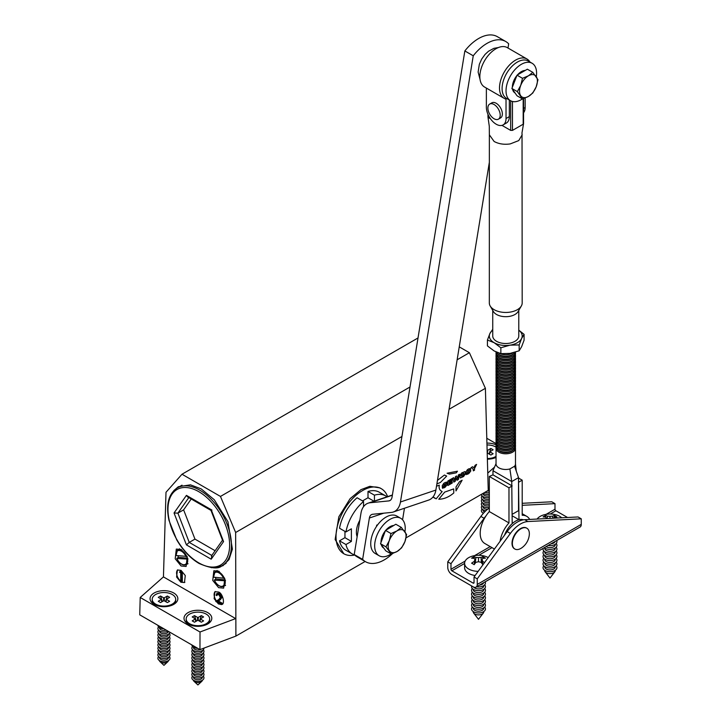 <?xml version="1.0" encoding="UTF-8"?>
<svg xmlns="http://www.w3.org/2000/svg" width="721" height="721" viewBox="0 0 721 721"><rect width="100%" height="100%" fill="white"/><g stroke="black" fill="none" stroke-linecap="round" stroke-linejoin="round"><path stroke-width="1.08" d="M387.601 496.616A37.537 21.666 120 0 0 381.328 488.721A37.537 21.666 120 0 0 362.555 490.577A37.537 21.666 120 0 0 338.041 523.653A37.537 21.666 120 0 0 343.791 553.728A37.537 21.666 120 0 0 354.714 555.026M343.791 553.728L335.139 539.515L338.834 516.795L350.109 498.671L360.96 489.658L369.837 486.315L379.868 487.874L381.328 488.721M180.854 582.226L176.6 577.016L177.402 570.014L181.025 570.356L185.279 575.565L184.477 582.568L180.854 582.226M177.754 569.851A7.201 4.155 -120 0 0 180.719 581.09M181.467 581.622A7.201 4.155 -120 0 0 181.674 581.748A7.201 4.155 -120 0 0 184.855 582.298M221.248 604.522L218.382 603.892L214.137 598.682L214.93 591.689L218.562 592.031C222.888 593.257 225.502 605.045 221.329 604.504L215.777 601.467L218.896 599.421L220.419 597.457L218.67 594.564L217.363 594.401L216.805 595.627L217.895 594.293M215.291 591.517A7.201 4.155 -120 0 0 216.516 600.981M181.097 565.985L175.203 558.766L176.312 549.069L181.341 549.546L187.226 556.756L186.126 566.463L181.097 565.985M218.625 587.66L212.74 580.441L213.849 570.735L218.869 571.212L224.763 578.431L223.654 588.129L218.625 587.66M496.039 444.83A13.897 8.03 0 0 0 487.054 443.109M207.738 612.616A13.897 8.03 0 0 0 188.082 612.616A13.897 8.03 0 0 0 188.082 623.971L188.082 623.971A13.897 8.03 0 0 0 207.738 623.971A13.897 8.03 0 0 0 207.738 612.616M173.779 593.013A13.897 8.03 0 0 0 154.123 593.013A13.897 8.03 0 0 0 154.123 604.36L154.123 604.36A13.897 8.03 0 0 0 173.779 604.36A13.897 8.03 0 0 0 173.779 593.013M173.806 490.604L178.33 486.72L190.452 484.836L201.177 488.874L214.299 499.77L227.935 521.671L232.396 549.141L229.026 559.577L222.906 565.76L211.289 567.715M418.018 337.96L181.998 474.229L166.001 492.281L163.442 576.899L140.207 597.475L139.739 614.833L199.969 649.612L235.893 636.093L365.132 561.479M453.68 477.653L452.5 478.32L453.824 482.097L455.203 481.322L456.069 477.825L457.006 480.258L458.385 479.483L459.574 474.256L458.403 474.914L457.637 478.717L456.6 475.968L455.483 476.599L454.554 480.492L453.68 477.653L452.5 478.32L453.842 482.106M457.132 359.797L469.389 352.713L485.395 388.313L488.243 490.397L489.316 489.451M485.395 388.313L449.057 409.294M401.939 436.493L235.65 532.495L235.893 636.093M406.031 537.866L488.243 490.397M445.948 485.296L442.306 487.594L443.839 487.937L445.272 487.108L447.182 484.584L446.894 483.656L443.451 484.863L446.993 482.953L445.461 482.331L443.803 483.286L442.279 485.648C442.063 486.783 442.739 486.855 444.289 485.855L445.966 485.305L442.279 487.279L442.541 488.315M442.261 485.639L442.505 486.513L442.261 485.639L443.803 483.286L445.461 482.331M446.732 481.979L446.993 482.809L445.479 482.34M464.91 471.561L461.611 473.003L459.953 475.635L460.304 477.969L463.603 476.527L465.288 473.904L464.91 471.561L461.629 473.012L459.935 475.617L460.304 477.969M470.606 469.155L469.092 468.686L467.433 469.641L465.892 471.994C465.703 473.138 466.37 473.21 467.92 472.21L469.596 471.66L465.919 473.634L466.172 474.67L465.937 473.949L467.469 474.292L468.902 473.463L470.813 470.939L470.543 470.02L467.082 471.219M470.543 470.02L467.1 471.228L470.633 469.308L469.11 468.695L467.451 469.659L465.91 472.003L466.127 472.859M470.362 468.335L470.624 469.164M457.456 471.201L447.074 473.228L449.426 474.112L456.303 472.832L457.456 471.201L447.092 473.246M434.628 498.175L433.033 496.931L436.178 498.833L442.126 491.551L441.622 491.298L442.108 491.542C439.594 490.289 438.656 488.162 439.323 485.161L436.502 486.224L439.305 485.152M453.698 488.91L444.65 492.119L438.765 499.238C443.929 499.166 448.931 497.066 453.788 492.966L453.698 488.91M436.881 483.908L440.369 482.502L446.66 476.103L444.442 475.031L437.458 480.366M446.137 475.788L444.442 475.031L437.449 480.402M456.051 486.873L455.987 490.911L462.125 480.213L459.457 481.736L456.051 486.873L456.005 490.92M447.849 481.006L447.912 485.512L452.238 483.034L452.22 481.952L449.102 483.728L449.093 483.034L451.977 481.367L451.95 480.42L449.075 482.079L449.066 481.376L452.112 479.618L452.085 478.564L447.849 481.006L447.93 485.521M476.608 464.423L475.175 465.243L473.904 467.839L472.552 466.739L471.119 467.568L473.309 469.272L473.327 470.84L474.535 470.164L474.508 468.596L476.59 464.414L475.157 465.234L473.886 467.83M344.953 531.377L344.953 537.677L339.51 540.822A33.49 19.332 120 0 0 345.81 550.222L352.245 553.935A33.49 19.332 120 0 0 354.66 554.981M363.537 506.674L363.537 501.474L357.102 497.76A33.49 19.332 120 0 0 339.51 528.232L345.945 531.945L351.388 528.808L351.388 541.399L344.953 537.677M387.024 496.805A33.49 19.332 120 0 0 385.735 495.931L379.3 492.218A33.49 19.332 120 0 0 368.007 491.47L368.007 497.751L362.546 500.897M191.227 499.004L183.612 509.846L194.958 539.101L189.244 542.399L211.812 555.431M194.958 539.101L215.11 550.727M183.612 509.846L177.889 513.145L189.244 542.399L186.424 544.896L174.04 512.982L177.889 513.145L188.812 497.607M210.983 510.405L222.699 540.678L223.564 541.579L211.19 559.199L211.938 555.503M211.938 510.108L211.19 509.666L223.564 541.579M210.938 510.378L187.676 496.949L186.424 495.372L211.19 509.666M487.54 459.16A13.897 8.03 0 0 0 496.03 457.447M487.955 472.922L494.534 467.091M496.03 443.604L486.909 438.341M140.207 597.475L200.014 632.002L199.969 649.612M200.014 632.002L235.65 618.591L163.442 576.899M469.389 352.713L459.241 346.855M222.014 604.234L221.329 604.504L222.131 604.036A7.201 4.155 -120 0 0 222.392 603.964M181.998 474.229L220.464 496.436L410.015 386.997M235.65 532.495L220.464 496.436M216.805 595.627L216.084 595.213L216.877 593.428L219.599 593.122L222.032 597.285L220.401 599.674L218.391 600.99L222.131 603.153L222.131 604.036M180.845 570.978L182.332 571.843L182.332 581.126L181.44 581.64L180.719 581.225L180.719 572.889L179.484 572.177L180.845 570.978M179.953 571.501L181.44 572.357L182.332 571.843M181.44 572.357L181.44 581.64M216.877 593.428L218.706 593.635L221.14 597.799L219.508 600.187L217.499 601.503L221.239 603.666L222.131 603.153M221.239 603.666L221.239 604.622M217.499 601.503L218.391 600.99M221.14 597.799L222.032 597.285M218.706 593.635L219.599 593.122M385.735 495.931A33.49 19.332 120 0 0 374.442 495.183L368.007 491.47M373.992 501.203L368.007 497.751M374.442 495.183L374.442 501.05M363.537 501.474A33.49 19.332 120 0 0 345.945 531.945M351.388 541.399L345.945 544.535L339.51 540.822M345.945 544.535A33.49 19.332 120 0 0 352.245 553.935M359.824 520.247A17.818 10.283 120 0 0 357.138 536.712M444.01 486.819L443.469 486.594M442.306 487.594L442.559 488.324M446.912 483.665L443.532 485.098M461.188 475.842L461.882 476.356L463.396 475.472L464.054 473.697L463.297 473.219L461.179 475.355L461.882 476.356L464.045 474.175L463.297 473.219L464.036 473.688M461.17 475.833L461.864 476.347M469.596 471.66L467.1 472.949M467.623 473.165L465.919 473.634M465.91 472.003L466.145 472.868M453.716 488.919L444.65 492.119M444.668 492.128L438.783 499.247M462.125 480.213L459.457 481.736M459.475 481.745L456.069 486.882M452.22 481.952L449.102 483.755M451.968 480.429L449.084 482.097M452.103 478.573L447.867 481.015M456.069 477.825L457.024 480.276M459.574 474.256L458.403 474.914L457.646 478.708M456.6 475.968L455.483 476.599M455.501 476.608L454.563 480.483M472.57 466.748L471.119 467.568L473.327 469.281L473.346 470.849M484.016 36.05A37.447 21.621 -60 0 1 497.346 36.672L505.745 41.521A37.447 21.621 120 0 0 492.416 40.899A37.447 21.621 120 0 0 473.246 55.796L464.847 50.948A37.447 21.621 -60 0 1 484.016 36.05M507.999 48.037L508.675 43.846A37.447 21.621 120 0 0 505.745 41.521M354.227 554.539L362.627 559.388A37.447 21.621 120 0 0 365.556 561.722L357.156 556.873A37.447 21.621 -60 0 1 354.227 554.539L360.978 513.181A18.575 12.681 71.4 0 1 368.179 503.159A18.575 12.681 71.4 0 1 370.125 502.744L388.745 500.924A6.696 4.569 -108.6 0 0 389.448 500.771A6.696 4.569 -108.6 0 0 392.044 497.157L464.847 50.948M377.66 524.816L376.695 525.14L376.47 526.492M365.556 561.722A37.447 21.621 120 0 0 392.539 553.575M402.57 519.805L404.454 508.242M362.627 559.388L369.377 518.029A6.696 4.569 71.4 0 1 371.973 514.415A6.696 4.569 71.4 0 1 372.676 514.262L391.296 512.442A18.575 12.681 -108.6 0 0 393.242 512.027A18.575 12.681 -108.6 0 0 400.443 502.005L473.246 55.796M393.242 512.027L428.68 500.077A18.575 12.681 -108.6 0 0 435.881 490.064L489.325 162.45M487.964 117.045L489.289 126.256L489.352 134.304L489.325 302.973A16.43 9.481 0 0 0 490.181 305.992A16.43 9.481 0 0 0 494.137 309.679A16.43 9.481 0 0 0 521.328 305.992A16.43 9.481 0 0 0 522.184 302.973L522.031 133.475M489.334 134.782L494.137 141.487C498.779 143.975 504.141 144.786 510.216 143.912L518.741 140.595L522.184 134.782M490.181 305.992L493.416 311.562A13.014 7.516 0 0 0 496.553 314.482A13.014 7.516 0 0 0 518.102 311.562L521.328 305.992M492.74 310.39L492.74 335.995A13.014 7.516 0 0 0 496.553 341.312A13.014 7.516 0 0 0 510.738 342.935A13.014 7.516 0 0 0 518.778 335.995L518.778 310.39M523.185 98.723L523.185 124.21L523.185 123.174L523.185 124.21L512.46 130.402L510.675 130.402L501.969 125.373M490.415 118.704L488.333 117.505L488.333 115.126M509.332 100.021L509.332 116.622L506.025 118.532A13.897 8.03 60 0 1 503.15 124.895A13.897 8.03 60 0 1 496.192 124.21A13.897 8.03 60 0 1 486.369 107.186L486.369 88.079M506.025 118.532L506.025 99.138A22.748 13.131 -60 0 1 504.213 98.38A22.748 13.131 -60 0 1 500.725 80.157A22.748 13.131 -60 0 1 515.587 60.113A22.748 13.131 -60 0 1 526.961 58.987A22.748 13.131 -60 0 1 529.944 62.015M504.213 98.38L484.557 87.034A22.748 13.131 -60 0 1 481.069 68.801A22.748 13.131 -60 0 1 495.931 48.758A22.748 13.131 -60 0 1 507.305 47.631L526.961 58.987M505.259 75.948A18.07 10.436 -60 0 1 508.053 71.109A18.07 10.436 120 0 0 505.259 75.948M525.149 98.011L525.149 107.492A13.897 8.03 -120 0 1 523.554 112.773M509.332 116.622A13.897 8.03 60 0 1 506.448 122.985L503.15 124.895M498.409 119.172L500.554 117.929A8.724 5.038 -120 0 0 501.888 110.944A8.724 5.038 -120 0 0 496.192 103.265A8.724 5.038 -120 0 0 491.839 102.833L489.694 104.067A8.724 5.038 -120 0 0 488.351 111.052A8.724 5.038 -120 0 0 494.047 118.74A8.724 5.038 -120 0 0 498.409 119.172A8.724 5.038 -120 0 0 499.743 112.188A8.724 5.038 -120 0 0 494.047 104.5A8.724 5.038 -120 0 0 489.694 104.067M512.189 515.794L518.985 519.715A17.692 10.211 120 0 1 523.482 519.814A17.692 10.211 120 0 0 515.587 521.13A17.692 10.211 120 0 0 504.538 535.18A17.692 10.211 120 0 1 512.189 523.635L511.748 481.556L518.534 477.635L514.569 466.244A9.734 5.615 0 0 0 515.488 464.027A9.734 5.615 0 0 0 515.488 463.864L515.488 448.183A9.734 5.615 180 0 1 509.477 453.374A9.734 5.615 180 0 1 498.878 452.148A9.734 5.615 180 0 1 496.03 448.183A9.734 5.615 180 0 1 496.129 447.353M513.145 352.776A9.734 5.615 180 0 1 498.878 353.092A9.734 5.615 180 0 1 498.788 353.047M515.037 352.254A9.734 5.615 180 0 1 512.64 354.543A9.734 5.615 180 0 1 498.878 354.543L498.878 354.543A9.734 5.615 180 0 1 496.408 352.118M513.487 353.984A8.85 5.11 180 0 1 499.5 355.111A8.85 5.11 180 0 1 498.031 353.984M515.488 352.118A9.734 5.615 180 0 1 515.488 352.218A9.734 5.615 180 0 1 509.477 357.409A9.734 5.615 180 0 1 498.878 356.192A9.734 5.615 180 0 1 496.03 352.218A9.734 5.615 180 0 1 496.039 351.947M512.64 354.543L512.009 354.903A8.85 5.11 180 0 1 499.5 354.903L498.878 354.543L499.5 354.903M515.488 352.218L515.488 353.66A9.734 5.615 180 0 1 512.64 357.634A9.734 5.615 180 0 1 498.878 357.634L498.878 357.634A9.734 5.615 180 0 1 496.03 353.66L496.03 352.218M513.487 357.075A8.85 5.11 180 0 1 499.5 358.202A8.85 5.11 180 0 1 498.031 357.075M515.38 354.489A9.734 5.615 180 0 1 515.488 355.309A9.734 5.615 180 0 1 509.477 360.5A9.734 5.615 180 0 1 498.878 359.283A9.734 5.615 180 0 1 496.03 355.309A9.734 5.615 180 0 1 496.129 354.489M512.64 357.634L512.009 357.995A8.85 5.11 180 0 1 499.5 357.995L498.878 357.634L499.5 357.995M515.488 355.309L515.488 356.76A9.734 5.615 180 0 1 512.64 360.725A9.734 5.615 180 0 1 498.878 360.725L498.878 360.725A9.734 5.615 180 0 1 496.03 356.76L496.03 355.309M513.487 360.167A8.85 5.11 180 0 1 499.5 361.293A8.85 5.11 180 0 1 498.031 360.167M515.38 357.58A9.734 5.615 180 0 1 515.488 358.409A9.734 5.615 180 0 1 509.477 363.6A9.734 5.615 180 0 1 498.878 362.384A9.734 5.615 180 0 1 496.03 358.409A9.734 5.615 180 0 1 496.129 357.58M512.64 360.725L512.009 361.095A8.85 5.11 180 0 1 499.5 361.095L498.878 360.725L499.5 361.095M515.488 358.409L515.488 359.851A9.734 5.615 180 0 1 512.64 363.826A9.734 5.615 180 0 1 498.878 363.826L498.878 363.826A9.734 5.615 180 0 1 496.03 359.851L496.03 358.409M513.487 363.267A8.85 5.11 180 0 1 499.5 364.393A8.85 5.11 180 0 1 498.031 363.267M515.38 360.68A9.734 5.615 180 0 1 515.488 361.5A9.734 5.615 180 0 1 509.477 366.692A9.734 5.615 180 0 1 498.878 365.475A9.734 5.615 180 0 1 496.03 361.5A9.734 5.615 180 0 1 496.129 360.68M512.64 363.826L512.009 364.186A8.85 5.11 180 0 1 499.5 364.186L498.878 363.826L499.5 364.186M515.488 361.5L515.488 362.951A9.734 5.615 180 0 1 512.64 366.917A9.734 5.615 180 0 1 498.878 366.917L498.878 366.917A9.734 5.615 180 0 1 496.03 362.951L496.03 361.5M513.487 366.358A8.85 5.11 180 0 1 499.5 367.485A8.85 5.11 180 0 1 498.031 366.358M515.38 363.772A9.734 5.615 180 0 1 515.488 364.601A9.734 5.615 180 0 1 509.477 369.792A9.734 5.615 180 0 1 498.878 368.575A9.734 5.615 180 0 1 496.03 364.601A9.734 5.615 180 0 1 496.129 363.772M512.64 366.917L512.009 367.286A8.85 5.11 180 0 1 499.5 367.286L498.878 366.917L499.5 367.286M515.488 364.601L515.488 366.043A9.734 5.615 180 0 1 512.64 370.017A9.734 5.615 180 0 1 498.878 370.017L498.878 370.017A9.734 5.615 180 0 1 496.03 366.043L496.03 364.601M513.487 369.458A8.85 5.11 180 0 1 499.5 370.585A8.85 5.11 180 0 1 498.031 369.458M515.38 366.872A9.734 5.615 180 0 1 515.488 367.692A9.734 5.615 180 0 1 509.477 372.883A9.734 5.615 180 0 1 498.878 371.666A9.734 5.615 180 0 1 496.03 367.692A9.734 5.615 180 0 1 496.129 366.872M512.64 370.017L512.009 370.378A8.85 5.11 180 0 1 499.5 370.378L498.878 370.017L499.5 370.378M515.488 367.692L515.488 369.143A9.734 5.615 180 0 1 512.64 373.108A9.734 5.615 180 0 1 498.878 373.108L498.878 373.108A9.734 5.615 180 0 1 496.03 369.143L496.03 367.692M513.487 372.55A8.85 5.11 180 0 1 499.5 373.676A8.85 5.11 180 0 1 498.031 372.55M515.38 369.963A9.734 5.615 180 0 1 515.488 370.792A9.734 5.615 180 0 1 509.477 375.983A9.734 5.615 180 0 1 498.878 374.767A9.734 5.615 180 0 1 496.03 370.792A9.734 5.615 180 0 1 496.129 369.963M512.64 373.108L512.009 373.469A8.85 5.11 180 0 1 499.5 373.469L498.878 373.108L499.5 373.469M515.488 370.792L515.488 372.234A9.734 5.615 180 0 1 512.64 376.209A9.734 5.615 180 0 1 498.878 376.209L498.878 376.209A9.734 5.615 180 0 1 496.03 372.234L496.03 370.792M513.487 375.65A8.85 5.11 180 0 1 499.5 376.777A8.85 5.11 180 0 1 498.031 375.65M515.38 373.063A9.734 5.615 180 0 1 515.488 373.884A9.734 5.615 180 0 1 509.477 379.075A9.734 5.615 180 0 1 498.878 377.858A9.734 5.615 180 0 1 496.03 373.884A9.734 5.615 180 0 1 496.129 373.063M512.64 376.209L512.009 376.569A8.85 5.11 180 0 1 499.5 376.569L498.878 376.209L499.5 376.569M515.488 373.884L515.488 375.335A9.734 5.615 180 0 1 512.64 379.3A9.734 5.615 180 0 1 498.878 379.3L498.878 379.3A9.734 5.615 180 0 1 496.03 375.335L496.03 373.884M513.487 378.741A8.85 5.11 180 0 1 499.5 379.868A8.85 5.11 180 0 1 498.031 378.741M515.38 376.155A9.734 5.615 180 0 1 515.488 376.984A9.734 5.615 180 0 1 509.477 382.175A9.734 5.615 180 0 1 498.878 380.958A9.734 5.615 180 0 1 496.03 376.984A9.734 5.615 180 0 1 496.129 376.155M512.64 379.3L512.009 379.661A8.85 5.11 180 0 1 499.5 379.661L498.878 379.3L499.5 379.661M515.488 376.984L515.488 378.426A9.734 5.615 180 0 1 512.64 382.4A9.734 5.615 180 0 1 498.878 382.4L498.878 382.4A9.734 5.615 180 0 1 496.03 378.426L496.03 376.984M513.487 381.842A8.85 5.11 180 0 1 499.5 382.968A8.85 5.11 180 0 1 498.031 381.842M515.38 379.255A9.734 5.615 180 0 1 515.488 380.075A9.734 5.615 180 0 1 509.477 385.266A9.734 5.615 180 0 1 498.878 384.05A9.734 5.615 180 0 1 496.03 380.075A9.734 5.615 180 0 1 496.129 379.255M512.64 382.4L512.009 382.761A8.85 5.11 180 0 1 499.5 382.761L498.878 382.4L499.5 382.761M515.488 380.075L515.488 381.517A9.734 5.615 180 0 1 512.64 385.492A9.734 5.615 180 0 1 498.878 385.492L498.878 385.492A9.734 5.615 180 0 1 496.03 381.517L496.03 380.075M513.487 384.933A8.85 5.11 180 0 1 499.5 386.059A8.85 5.11 180 0 1 498.031 384.933M515.38 382.346A9.734 5.615 180 0 1 515.488 383.175A9.734 5.615 180 0 1 509.477 388.367A9.734 5.615 180 0 1 498.878 387.141A9.734 5.615 180 0 1 496.03 383.175A9.734 5.615 180 0 1 496.129 382.346M512.64 385.492L512.009 385.852A8.85 5.11 180 0 1 499.5 385.852L498.878 385.492L499.5 385.852M515.488 383.175L515.488 384.617A9.734 5.615 180 0 1 512.64 388.592A9.734 5.615 180 0 1 498.878 388.592L498.878 388.592A9.734 5.615 180 0 1 496.03 384.617L496.03 383.175M513.487 388.033A8.85 5.11 180 0 1 499.5 389.16A8.85 5.11 180 0 1 498.031 388.033M515.38 385.447A9.734 5.615 180 0 1 515.488 386.267A9.734 5.615 180 0 1 509.477 391.458A9.734 5.615 180 0 1 498.878 390.241A9.734 5.615 180 0 1 496.03 386.267A9.734 5.615 180 0 1 496.129 385.447M512.64 388.592L512.009 388.952A8.85 5.11 180 0 1 499.5 388.952L498.878 388.592L499.5 388.952M515.488 386.267L515.488 387.709A9.734 5.615 180 0 1 512.64 391.683A9.734 5.615 180 0 1 498.878 391.683L498.878 391.683A9.734 5.615 180 0 1 496.03 387.709L496.03 386.267M513.487 391.124A8.85 5.11 180 0 1 499.5 392.251A8.85 5.11 180 0 1 498.031 391.124M515.38 388.538A9.734 5.615 180 0 1 515.488 389.367A9.734 5.615 180 0 1 509.477 394.558A9.734 5.615 180 0 1 498.878 393.333A9.734 5.615 180 0 1 496.03 389.367A9.734 5.615 180 0 1 496.129 388.538M512.64 391.683L512.009 392.044A8.85 5.11 180 0 1 499.5 392.044L498.878 391.683L499.5 392.044M515.488 389.367L515.488 390.809A9.734 5.615 180 0 1 512.64 394.784A9.734 5.615 180 0 1 498.878 394.784L498.878 394.784A9.734 5.615 180 0 1 496.03 390.809L496.03 389.367M513.487 394.225A8.85 5.11 180 0 1 499.5 395.351A8.85 5.11 180 0 1 498.031 394.225M515.38 391.638A9.734 5.615 180 0 1 515.488 392.458A9.734 5.615 180 0 1 509.477 397.65A9.734 5.615 180 0 1 498.878 396.433A9.734 5.615 180 0 1 496.03 392.458A9.734 5.615 180 0 1 496.129 391.638M512.64 394.784L512.009 395.144A8.85 5.11 180 0 1 499.5 395.144L498.878 394.784L499.5 395.144M515.488 392.458L515.488 393.9A9.734 5.615 180 0 1 512.64 397.875A9.734 5.615 180 0 1 498.878 397.875L498.878 397.875A9.734 5.615 180 0 1 496.03 393.9L496.03 392.458M513.487 397.316A8.85 5.11 180 0 1 499.5 398.443A8.85 5.11 180 0 1 498.031 397.316M515.38 394.729A9.734 5.615 180 0 1 515.488 395.559A9.734 5.615 180 0 1 509.477 400.741A9.734 5.615 180 0 1 498.878 399.524A9.734 5.615 180 0 1 496.03 395.559A9.734 5.615 180 0 1 496.129 394.729M512.64 397.875L512.009 398.235A8.85 5.11 180 0 1 499.5 398.235L498.878 397.875L499.5 398.235M515.488 395.559L515.488 397.001A9.734 5.615 180 0 1 512.64 400.975A9.734 5.615 180 0 1 498.878 400.975L498.878 400.975A9.734 5.615 180 0 1 496.03 397.001L496.03 395.559M513.487 400.416A8.85 5.11 180 0 1 499.5 401.543A8.85 5.11 180 0 1 498.031 400.416M515.38 397.821A9.734 5.615 180 0 1 515.488 398.65A9.734 5.615 180 0 1 509.477 403.841A9.734 5.615 180 0 1 498.878 402.624A9.734 5.615 180 0 1 496.03 398.65A9.734 5.615 180 0 1 496.129 397.821M512.64 400.975L512.009 401.336A8.85 5.11 180 0 1 499.5 401.336L498.878 400.975L499.5 401.336M515.488 398.65L515.488 400.092A9.734 5.615 180 0 1 512.64 404.066A9.734 5.615 180 0 1 498.878 404.066L498.878 404.066A9.734 5.615 180 0 1 496.03 400.092L496.03 398.65M513.487 403.508A8.85 5.11 180 0 1 499.5 404.634A8.85 5.11 180 0 1 498.031 403.508M515.38 400.921A9.734 5.615 180 0 1 515.488 401.75A9.734 5.615 180 0 1 509.477 406.932A9.734 5.615 180 0 1 498.878 405.716A9.734 5.615 180 0 1 496.03 401.75A9.734 5.615 180 0 1 496.129 400.921M512.64 404.066L512.009 404.427A8.85 5.11 180 0 1 499.5 404.427L498.878 404.066L499.5 404.427M515.488 401.75L515.488 403.192A9.734 5.615 180 0 1 512.64 407.167A9.734 5.615 180 0 1 498.878 407.167L498.878 407.167A9.734 5.615 180 0 1 496.03 403.192L496.03 401.75M513.487 406.608A8.85 5.11 180 0 1 499.5 407.735A8.85 5.11 180 0 1 498.031 406.608M515.38 404.012A9.734 5.615 180 0 1 515.488 404.841A9.734 5.615 180 0 1 509.477 410.033A9.734 5.615 180 0 1 498.878 408.816A9.734 5.615 180 0 1 496.03 404.841A9.734 5.615 180 0 1 496.129 404.012M512.64 407.167L512.009 407.527A8.85 5.11 180 0 1 499.5 407.527L498.878 407.167L499.5 407.527M515.488 404.841L515.488 406.284A9.734 5.615 180 0 1 512.64 410.258A9.734 5.615 180 0 1 498.878 410.258L498.878 410.258A9.734 5.615 180 0 1 496.03 406.284L496.03 404.841M513.487 409.699A8.85 5.11 180 0 1 499.5 410.826A8.85 5.11 180 0 1 498.031 409.699M515.38 407.113A9.734 5.615 180 0 1 515.488 407.933A9.734 5.615 180 0 1 509.477 413.124A9.734 5.615 180 0 1 498.878 411.907A9.734 5.615 180 0 1 496.03 407.933A9.734 5.615 180 0 1 496.129 407.113M512.64 410.258L512.009 410.619A8.85 5.11 180 0 1 499.5 410.619L498.878 410.258L499.5 410.619M515.488 407.933L515.488 409.384A9.734 5.615 180 0 1 512.64 413.358A9.734 5.615 180 0 1 498.878 413.358L498.878 413.358A9.734 5.615 180 0 1 496.03 409.384L496.03 407.933M513.487 412.8A8.85 5.11 180 0 1 499.5 413.926A8.85 5.11 180 0 1 498.031 412.8M515.38 410.204A9.734 5.615 180 0 1 515.488 411.033A9.734 5.615 180 0 1 509.477 416.224A9.734 5.615 180 0 1 498.878 415.008A9.734 5.615 180 0 1 496.03 411.033A9.734 5.615 180 0 1 496.129 410.204M512.64 413.358L512.009 413.719A8.85 5.11 180 0 1 499.5 413.719L498.878 413.358L499.5 413.719M515.488 411.033L515.488 412.475A9.734 5.615 180 0 1 512.64 416.45A9.734 5.615 180 0 1 498.878 416.45L498.878 416.45A9.734 5.615 180 0 1 496.03 412.475L496.03 411.033M513.487 415.891A8.85 5.11 180 0 1 499.5 417.017A8.85 5.11 180 0 1 498.031 415.891M515.38 413.304A9.734 5.615 180 0 1 515.488 414.124A9.734 5.615 180 0 1 509.477 419.316A9.734 5.615 180 0 1 498.878 418.099A9.734 5.615 180 0 1 496.03 414.124A9.734 5.615 180 0 1 496.129 413.304M512.64 416.45L512.009 416.81A8.85 5.11 180 0 1 499.5 416.81L498.878 416.45L499.5 416.81M515.488 414.124L515.488 415.575A9.734 5.615 180 0 1 512.64 419.541A9.734 5.615 180 0 1 498.878 419.541L498.878 419.541A9.734 5.615 180 0 1 496.03 415.575L496.03 414.124M513.487 418.982A8.85 5.11 180 0 1 499.5 420.109A8.85 5.11 180 0 1 498.031 418.982M515.38 416.396A9.734 5.615 180 0 1 515.488 417.225A9.734 5.615 180 0 1 509.477 422.416A9.734 5.615 180 0 1 498.878 421.199A9.734 5.615 180 0 1 496.03 417.225A9.734 5.615 180 0 1 496.129 416.396M512.64 419.541L512.009 419.91A8.85 5.11 180 0 1 499.5 419.91L498.878 419.541L499.5 419.91M515.488 417.225L515.488 418.667A9.734 5.615 180 0 1 512.64 422.641A9.734 5.615 180 0 1 498.878 422.641L498.878 422.641A9.734 5.615 180 0 1 496.03 418.667L496.03 417.225M513.487 422.082A8.85 5.11 180 0 1 499.5 423.209A8.85 5.11 180 0 1 498.031 422.082M515.38 419.496A9.734 5.615 180 0 1 515.488 420.316A9.734 5.615 180 0 1 509.477 425.507A9.734 5.615 180 0 1 498.878 424.29A9.734 5.615 180 0 1 496.03 420.316A9.734 5.615 180 0 1 496.129 419.496M512.64 422.641L512.009 423.002A8.85 5.11 180 0 1 499.5 423.002L498.878 422.641L499.5 423.002M515.488 420.316L515.488 421.767A9.734 5.615 180 0 1 512.64 425.732A9.734 5.615 180 0 1 498.878 425.732L498.878 425.732A9.734 5.615 180 0 1 496.03 421.767L496.03 420.316M513.487 425.174A8.85 5.11 180 0 1 499.5 426.3A8.85 5.11 180 0 1 498.031 425.174M515.38 422.587A9.734 5.615 180 0 1 515.488 423.416A9.734 5.615 180 0 1 509.477 428.607A9.734 5.615 180 0 1 498.878 427.391A9.734 5.615 180 0 1 496.03 423.416A9.734 5.615 180 0 1 496.129 422.587M512.64 425.732L512.009 426.093A8.85 5.11 180 0 1 499.5 426.093L498.878 425.732L499.5 426.093M515.488 423.416L515.488 424.858A9.734 5.615 180 0 1 512.64 428.833A9.734 5.615 180 0 1 498.878 428.833L498.878 428.833A9.734 5.615 180 0 1 496.03 424.858L496.03 423.416M513.487 428.274A8.85 5.11 180 0 1 499.5 429.401A8.85 5.11 180 0 1 498.031 428.274M515.38 425.687A9.734 5.615 180 0 1 515.488 426.508A9.734 5.615 180 0 1 509.477 431.699A9.734 5.615 180 0 1 498.878 430.482A9.734 5.615 180 0 1 496.03 426.508A9.734 5.615 180 0 1 496.129 425.687M512.64 428.833L512.009 429.193A8.85 5.11 180 0 1 499.5 429.193L498.878 428.833L499.5 429.193M515.488 426.508L515.488 427.959A9.734 5.615 180 0 1 512.64 431.924A9.734 5.615 180 0 1 498.878 431.924L498.878 431.924A9.734 5.615 180 0 1 496.03 427.959L496.03 426.508M513.487 431.365A8.85 5.11 180 0 1 499.5 432.492A8.85 5.11 180 0 1 498.031 431.365M515.38 428.779A9.734 5.615 180 0 1 515.488 429.608A9.734 5.615 180 0 1 509.477 434.799A9.734 5.615 180 0 1 498.878 433.582A9.734 5.615 180 0 1 496.03 429.608A9.734 5.615 180 0 1 496.129 428.779M512.64 431.924L512.009 432.285A8.85 5.11 180 0 1 499.5 432.285L498.878 431.924L499.5 432.285M515.488 429.608L515.488 431.05A9.734 5.615 180 0 1 512.64 435.024A9.734 5.615 180 0 1 498.878 435.024L498.878 435.024A9.734 5.615 180 0 1 496.03 431.05L496.03 429.608M513.487 434.466A8.85 5.11 180 0 1 499.5 435.592A8.85 5.11 180 0 1 498.031 434.466M515.38 431.879A9.734 5.615 180 0 1 515.488 432.699A9.734 5.615 180 0 1 509.477 437.89A9.734 5.615 180 0 1 498.878 436.674A9.734 5.615 180 0 1 496.03 432.699A9.734 5.615 180 0 1 496.129 431.879M512.64 435.024L512.009 435.385A8.85 5.11 180 0 1 499.5 435.385L498.878 435.024L499.5 435.385M515.488 432.699L515.488 434.15A9.734 5.615 180 0 1 512.64 438.116A9.734 5.615 180 0 1 498.878 438.116L498.878 438.116A9.734 5.615 180 0 1 496.03 434.15L496.03 432.699M513.487 437.557A8.85 5.11 180 0 1 499.5 438.683A8.85 5.11 180 0 1 498.031 437.557M515.38 434.97A9.734 5.615 180 0 1 515.488 435.799A9.734 5.615 180 0 1 509.477 440.991A9.734 5.615 180 0 1 498.878 439.774A9.734 5.615 180 0 1 496.03 435.799A9.734 5.615 180 0 1 496.129 434.97M512.64 438.116L512.009 438.476A8.85 5.11 180 0 1 499.5 438.476L498.878 438.116L499.5 438.476M515.488 435.799L515.488 437.241A9.734 5.615 180 0 1 512.64 441.216A9.734 5.615 180 0 1 498.878 441.216L498.878 441.216A9.734 5.615 180 0 1 496.03 437.241L496.03 435.799M513.487 440.657A8.85 5.11 180 0 1 499.5 441.784A8.85 5.11 180 0 1 498.031 440.657M515.38 438.071A9.734 5.615 180 0 1 515.488 438.891A9.734 5.615 180 0 1 509.477 444.082A9.734 5.615 180 0 1 498.878 442.865A9.734 5.615 180 0 1 496.03 438.891A9.734 5.615 180 0 1 496.129 438.071M512.64 441.216L512.009 441.576A8.85 5.11 180 0 1 499.5 441.576L498.878 441.216L499.5 441.576M515.488 438.891L515.488 440.333A9.734 5.615 180 0 1 512.64 444.307A9.734 5.615 180 0 1 498.878 444.307L498.878 444.307A9.734 5.615 180 0 1 496.03 440.333L496.03 438.891M513.487 443.748A8.85 5.11 180 0 1 499.5 444.875A8.85 5.11 180 0 1 498.031 443.748M515.38 441.162A9.734 5.615 180 0 1 515.488 441.991A9.734 5.615 180 0 1 509.477 447.182A9.734 5.615 180 0 1 498.878 445.957A9.734 5.615 180 0 1 496.03 441.991A9.734 5.615 180 0 1 496.129 441.162M512.64 444.307L512.009 444.668A8.85 5.11 180 0 1 499.5 444.668L498.878 444.307L499.5 444.668M515.488 441.991L515.488 443.433A9.734 5.615 180 0 1 512.64 447.408A9.734 5.615 180 0 1 498.878 447.408L498.878 447.408A9.734 5.615 180 0 1 496.03 443.433L496.03 441.991M513.487 446.849A8.85 5.11 180 0 1 499.5 447.975A8.85 5.11 180 0 1 498.031 446.849M515.38 444.262A9.734 5.615 180 0 1 515.488 445.082A9.734 5.615 180 0 1 509.477 450.274A9.734 5.615 180 0 1 498.878 449.057A9.734 5.615 180 0 1 496.03 445.082A9.734 5.615 180 0 1 496.129 444.262M512.64 447.408L512.009 447.768A8.85 5.11 180 0 1 499.5 447.768L498.878 447.408L499.5 447.768M515.488 445.082L515.488 446.524A9.734 5.615 180 0 1 512.64 450.499A9.734 5.615 180 0 1 498.878 450.499L498.878 450.499A9.734 5.615 180 0 1 496.03 446.524L496.03 445.082M513.487 449.94A8.85 5.11 180 0 1 499.5 451.067A8.85 5.11 180 0 1 498.031 449.94M515.38 447.353A9.734 5.615 180 0 1 515.488 448.183M512.64 450.499L512.009 450.859A8.85 5.11 180 0 1 499.5 450.859L498.878 450.499L499.5 450.859M529.71 519.435A22.243 12.843 120 0 0 526.709 516.317A22.243 12.843 120 0 0 522.202 515.281L522.202 480.168L518.534 478.05M496.03 448.183L496.03 463.864A9.734 5.615 0 0 0 496.075 464.396A9.734 5.615 0 0 0 498.878 467.839A9.734 5.615 0 0 0 509.882 468.947L514.569 466.244M509.882 468.947L511.748 481.556L492.975 470.723L492.975 474.851L489.316 476.455L489.316 511.568A22.243 12.843 120 0 0 484.809 543.49L494.426 549.042M496.03 463.621L492.975 470.723M512.189 514.316L518.534 510.657L518.534 477.635M511.748 485.684L492.975 474.851M518.985 519.715L518.534 481.763M518.985 482.025L522.202 480.168M512.189 485.945L508.972 487.802L489.316 476.455M508.972 487.802L508.972 522.914L489.316 511.568M508.972 522.914A22.243 12.843 120 0 0 500.113 541.246M512.37 543.526A12.005 6.931 -60 0 1 520.859 528.817A12.005 6.931 -60 0 1 526.862 528.223A12.005 6.931 -60 0 1 529.349 533.72A12.005 6.931 -60 0 1 529.268 535.135A18.115 18.115 0 0 1 522.049 547.645A12.005 6.931 -60 0 1 520.859 548.42A12.005 6.931 -60 0 1 514.857 549.014A12.005 6.931 -60 0 1 512.37 543.526M514.677 548.906A12.005 6.931 -60 0 1 514.497 548.807A12.005 6.931 -60 0 1 512.658 539.191A12.005 6.931 -60 0 1 520.499 528.61A12.005 6.931 -60 0 1 526.501 528.015A12.005 6.931 -60 0 1 526.681 528.123M486.008 515.857A25.271 14.591 120 0 0 484.106 518.273L450.976 563.696L450.976 569.266L465.162 561.082M489.316 508.017A25.271 14.591 120 0 0 480.889 516.416L447.759 561.839L447.759 567.409A5.813 3.353 60 0 0 451.869 574.529L473.138 586.813A5.813 3.353 -120 0 0 476.04 587.101A5.813 3.353 -120 0 0 477.248 584.434L581.261 524.383L581.261 518.814L527.907 521.544A25.271 14.591 120 0 0 520.499 523.969A25.271 14.591 120 0 0 510.378 533.441L477.248 578.864L477.248 584.434M581.261 518.814L578.044 516.957L524.699 519.688A25.271 14.591 120 0 0 517.281 522.112A25.271 14.591 120 0 0 507.16 531.584L474.03 577.007L474.03 582.577L473.138 583.1A1.262 0.73 -120 0 0 473.769 583.154A1.262 0.73 -120 0 0 474.03 582.577M474.03 577.007L477.248 578.864M581.261 524.383A5.813 3.353 60 0 1 580.063 527.042L476.04 587.101M473.138 583.1L451.869 570.816A1.262 0.73 60 0 1 450.976 569.266M546.094 514.352L554.99 509.215A1.262 0.73 -120 0 0 555.882 510.765L567.544 517.489M450.976 563.696L447.759 561.839M554.99 509.215L554.99 503.646L522.202 505.322M554.99 503.646L551.772 501.789L522.202 503.303M515.046 92.964L514.983 92.928A12.636 7.3 -60 0 1 512.649 89.557M512.37 87.196A12.636 7.3 -60 0 1 516.876 75.579M517.408 74.948A12.636 7.3 -60 0 1 521.31 71.667A12.636 7.3 -60 0 1 525.203 70.451M522.5 98.948L517.038 95.794L511.883 88.458L517.038 75.164L527.357 69.207L532.819 72.352L528.457 75.795A12.636 7.3 -60 0 1 536.19 76.489A12.636 7.3 -60 0 1 536.19 86.799A12.636 7.3 -60 0 1 528.457 96.434A12.636 7.3 -60 0 1 520.715 95.74A12.636 7.3 -60 0 1 520.715 85.42L517.336 91.612L522.5 98.948L528.457 96.434L532.819 92.991L536.19 86.799L537.974 79.698L532.819 72.352M528.457 75.795A12.636 7.3 120 0 0 520.715 85.42L522.5 78.31L528.457 75.795M517.038 75.164L522.5 78.31M511.883 88.458L517.336 91.612M536.316 76.651A21.612 12.473 120 0 0 532.107 63.268A21.612 12.473 120 0 0 528.745 62.276A21.612 12.473 120 0 0 509.116 78.391A21.612 12.473 120 0 0 510.504 100.697A21.612 12.473 120 0 0 513.875 101.688A21.612 12.473 120 0 0 522.446 98.921M532.107 63.268L528.178 60.997A21.612 12.473 120 0 0 524.807 60.005A21.612 12.473 120 0 0 505.178 76.12A21.612 12.473 120 0 0 506.566 98.426L510.504 100.697M383.743 548.05L383.626 547.978A12.636 7.3 -60 0 1 381.355 544.833M381.012 542.417A12.636 7.3 -60 0 1 385.375 530.809M385.879 530.196A12.636 7.3 -60 0 1 389.791 526.808A12.636 7.3 -60 0 1 393.729 525.501M391.296 554.007L385.834 550.862L380.526 543.715L385.528 530.404L395.838 524.239L401.3 527.393L396.938 530.935A12.636 7.3 -60 0 1 404.751 531.422A12.636 7.3 -60 0 1 404.914 541.651A12.636 7.3 -60 0 1 397.253 551.394A12.636 7.3 -60 0 1 389.439 550.898A12.636 7.3 -60 0 1 389.277 540.669L385.978 546.869L391.296 554.007L397.253 551.394L401.615 547.843L404.914 541.651L406.617 534.54L401.3 527.393M396.938 530.935A12.636 7.3 120 0 0 389.277 540.669L390.98 533.558L396.938 530.935M385.528 530.404L390.98 533.558M380.526 543.715L385.978 546.869M404.95 531.692A21.612 12.473 120 0 0 405.229 528.214A21.612 12.473 120 0 0 400.75 518.318A21.612 12.473 120 0 0 384.095 524.113A21.612 12.473 120 0 0 374.668 545.86A21.612 12.473 120 0 0 379.138 555.747A21.612 12.473 120 0 0 391.152 553.926M400.75 518.318L396.82 516.047A21.612 12.473 120 0 0 380.165 521.842A21.612 12.473 120 0 0 370.729 543.589A21.612 12.473 120 0 0 375.208 553.476L379.138 555.747M482.088 509.044A6.065 3.506 0 0 0 483.151 513.172A6.065 3.506 0 0 0 483.394 513.307M482.917 509.729L482.917 509.963A4.524 2.614 0 0 0 484.242 511.811A4.524 2.614 0 0 0 484.611 512.009M482.088 505.736A6.065 3.506 0 0 0 483.151 509.864A6.065 3.506 0 0 0 485.882 510.774M482.917 506.421L482.917 506.665A4.524 2.614 0 0 0 484.242 508.512A4.524 2.614 0 0 0 487.621 509.278M482.088 502.438A6.065 3.506 0 0 0 483.151 506.566A6.065 3.506 0 0 0 489.316 507.422M482.917 503.123L482.917 503.366A4.524 2.614 0 0 0 484.242 505.214A4.524 2.614 0 0 0 489.316 505.736M482.088 499.139A6.065 3.506 0 0 0 483.151 503.267A6.065 3.506 0 0 0 489.316 504.114M482.917 499.815L482.917 500.059A4.524 2.614 0 0 0 484.242 501.906A4.524 2.614 0 0 0 489.316 502.438M482.088 495.832A6.065 3.506 0 0 0 483.151 499.959A6.065 3.506 0 0 0 489.316 500.816M482.917 496.517L482.917 496.76A4.524 2.614 0 0 0 484.242 498.608A4.524 2.614 0 0 0 489.316 499.139M481.376 494.363A6.065 3.506 0 0 0 483.151 496.661A6.065 3.506 0 0 0 489.316 497.517M482.917 493.47A4.524 2.614 0 0 0 484.242 495.3A4.524 2.614 0 0 0 489.316 495.832M483.133 493.344A6.065 3.506 0 0 0 483.151 493.362A6.065 3.506 0 0 0 489.316 494.209M484.909 492.317A4.524 2.614 0 0 0 489.316 492.533M487.063 491.073A6.065 3.506 0 0 0 489.316 490.911M487.108 444.974A11.752 6.786 180 0 1 495.751 446.957A11.752 6.786 180 0 1 496.084 447.164M496.03 456.384A11.752 6.786 180 0 1 487.522 458.538M487.36 453.194L487.802 450.228L487.27 450.301M488.982 453.96L490.857 448.462L487.802 450.228M489.514 454.266L489.929 451.716L493.137 449.778L490.857 448.462M487.802 453.275L490.857 455.041L493.137 453.725L490.073 451.959M482.926 513.037A4.524 2.614 0 0 0 483.124 513.613M193.399 680.191A4.524 2.614 0 0 0 194.066 681.363A4.524 2.614 0 0 0 194.715 681.832A4.524 2.614 0 0 0 201.754 681.363A4.524 2.614 0 0 0 202.421 680.191M192.561 676.199A6.065 3.506 0 0 0 193.625 680.327A6.065 3.506 0 0 0 201.529 680.66A6.065 3.506 0 0 0 203.259 676.199M193.39 676.884L193.39 677.127A4.524 2.614 0 0 0 194.715 678.975A4.524 2.614 0 0 0 199.645 679.533A4.524 2.614 0 0 0 202.439 677.127L202.439 676.884M192.561 672.9A6.065 3.506 0 0 0 193.625 677.028A6.065 3.506 0 0 0 201.529 677.361A6.065 3.506 0 0 0 203.259 672.9M193.39 673.576L193.39 673.82A4.524 2.614 0 0 0 194.715 675.667A4.524 2.614 0 0 0 199.645 676.235A4.524 2.614 0 0 0 202.439 673.82L202.439 673.576M192.561 669.593A6.065 3.506 0 0 0 193.625 673.72A6.065 3.506 0 0 0 201.529 674.063A6.065 3.506 0 0 0 203.259 669.593M193.39 670.278L193.39 670.521A4.524 2.614 0 0 0 194.715 672.369A4.524 2.614 0 0 0 199.645 672.936A4.524 2.614 0 0 0 202.439 670.521L202.439 670.278M192.561 666.294A6.065 3.506 0 0 0 193.625 670.422A6.065 3.506 0 0 0 201.529 670.755A6.065 3.506 0 0 0 203.259 666.294M193.39 666.979L193.39 667.222A4.524 2.614 0 0 0 194.715 669.061A4.524 2.614 0 0 0 199.645 669.629A4.524 2.614 0 0 0 202.439 667.222L202.439 666.979M192.561 662.996A6.065 3.506 0 0 0 193.625 667.123A6.065 3.506 0 0 0 201.529 667.457A6.065 3.506 0 0 0 203.259 662.996M193.39 663.671L193.39 663.915A4.524 2.614 0 0 0 194.715 665.762A4.524 2.614 0 0 0 199.645 666.33A4.524 2.614 0 0 0 202.439 663.915L202.439 663.671M192.561 659.688A6.065 3.506 0 0 0 193.625 663.816A6.065 3.506 0 0 0 201.529 664.158A6.065 3.506 0 0 0 203.259 659.688M193.39 660.373L193.39 660.616A4.524 2.614 0 0 0 194.715 662.464A4.524 2.614 0 0 0 199.645 663.032A4.524 2.614 0 0 0 202.439 660.616L202.439 660.373M192.561 656.389A6.065 3.506 0 0 0 193.625 660.517A6.065 3.506 0 0 0 201.529 660.851A6.065 3.506 0 0 0 203.259 656.389M193.39 657.074L193.39 657.309A4.524 2.614 0 0 0 194.715 659.156A4.524 2.614 0 0 0 199.645 659.724A4.524 2.614 0 0 0 202.439 657.309L202.439 657.074M192.561 653.091A6.065 3.506 0 0 0 193.625 657.21A6.065 3.506 0 0 0 201.529 657.552A6.065 3.506 0 0 0 203.259 653.091M193.39 653.767L193.39 654.01A4.524 2.614 0 0 0 194.715 655.858A4.524 2.614 0 0 0 199.645 656.425A4.524 2.614 0 0 0 202.439 654.01L202.439 653.767M192.561 649.783A6.065 3.506 0 0 0 193.625 653.911A6.065 3.506 0 0 0 201.529 654.244A6.065 3.506 0 0 0 203.259 649.783M193.39 650.468L193.39 650.712A4.524 2.614 0 0 0 194.715 652.559A4.524 2.614 0 0 0 199.645 653.118A4.524 2.614 0 0 0 202.439 650.712L202.439 650.468M192.561 646.485A6.065 3.506 0 0 0 193.625 650.612A6.065 3.506 0 0 0 200.258 651.36A6.065 3.506 0 0 0 203.98 648.098M193.39 647.161L193.39 647.404A4.524 2.614 0 0 0 194.715 649.251A4.524 2.614 0 0 0 201.402 649.071M191.849 644.925A6.065 3.506 0 0 0 193.625 647.305A6.065 3.506 0 0 0 197.752 648.332M209.667 618.915A11.752 6.786 180 0 1 202.412 625.179A11.752 6.786 180 0 1 189.596 623.71A11.752 6.786 180 0 1 186.162 618.915A11.752 6.786 180 0 1 193.417 612.643A11.752 6.786 180 0 1 206.224 614.112A11.752 6.786 180 0 1 209.667 618.915L209.667 620.051A11.752 6.786 180 0 1 206.918 624.404M194.49 622.205L197.554 620.439L197.554 617.392L194.49 615.626L192.21 616.942L195.418 618.87L192.21 620.889L194.49 622.205M195.833 621.43L195.274 619.123M196.364 621.114L194.49 615.626M197.554 620.439L198.266 620.439L198.266 617.392L197.554 617.392M199.456 621.114L201.33 615.626L198.266 617.392M199.987 621.43L200.402 618.87L203.61 616.942L201.33 615.626M198.266 620.439L201.33 622.205L203.61 620.889L200.546 619.123M188.902 624.404A11.752 6.786 180 0 1 186.162 620.051L186.162 618.915M159.44 660.589A4.524 2.614 0 0 0 160.107 661.752A4.524 2.614 0 0 0 160.756 662.229A4.524 2.614 0 0 0 167.804 661.752A4.524 2.614 0 0 0 168.462 660.589M158.602 656.597A6.065 3.506 0 0 0 159.665 660.724A6.065 3.506 0 0 0 167.569 661.058A6.065 3.506 0 0 0 169.3 656.597M159.431 657.273L159.431 657.516A4.524 2.614 0 0 0 160.756 659.364A4.524 2.614 0 0 0 165.686 659.931A4.524 2.614 0 0 0 168.48 657.516L168.48 657.273M158.602 653.289A6.065 3.506 0 0 0 159.665 657.417A6.065 3.506 0 0 0 167.569 657.759A6.065 3.506 0 0 0 169.3 653.289M159.431 653.974L159.431 654.217A4.524 2.614 0 0 0 160.756 656.065A4.524 2.614 0 0 0 165.686 656.633A4.524 2.614 0 0 0 168.48 654.217L168.48 653.974M158.602 649.991A6.065 3.506 0 0 0 159.665 654.118A6.065 3.506 0 0 0 167.569 654.452A6.065 3.506 0 0 0 169.3 649.991M159.431 650.675L159.431 650.919A4.524 2.614 0 0 0 160.756 652.766A4.524 2.614 0 0 0 165.686 653.325A4.524 2.614 0 0 0 168.48 650.919L168.48 650.675M158.602 646.692A6.065 3.506 0 0 0 159.665 650.82A6.065 3.506 0 0 0 167.569 651.153A6.065 3.506 0 0 0 169.3 646.692M159.431 647.368L159.431 647.611A4.524 2.614 0 0 0 160.756 649.459A4.524 2.614 0 0 0 165.686 650.027A4.524 2.614 0 0 0 168.48 647.611L168.48 647.368M158.602 643.384A6.065 3.506 0 0 0 159.665 647.512A6.065 3.506 0 0 0 167.569 647.855A6.065 3.506 0 0 0 169.3 643.384M159.431 644.069L159.431 644.313A4.524 2.614 0 0 0 160.756 646.16A4.524 2.614 0 0 0 165.686 646.728A4.524 2.614 0 0 0 168.48 644.313L168.48 644.069M158.602 640.086A6.065 3.506 0 0 0 159.665 644.213A6.065 3.506 0 0 0 167.569 644.547A6.065 3.506 0 0 0 169.3 640.086M159.431 640.771L159.431 641.014A4.524 2.614 0 0 0 160.756 642.853A4.524 2.614 0 0 0 165.686 643.42A4.524 2.614 0 0 0 168.48 641.014L168.48 640.771M158.602 636.787A6.065 3.506 0 0 0 159.665 640.915A6.065 3.506 0 0 0 167.569 641.248A6.065 3.506 0 0 0 169.3 636.787M159.431 637.463L159.431 637.706A4.524 2.614 0 0 0 160.756 639.554A4.524 2.614 0 0 0 165.686 640.122A4.524 2.614 0 0 0 168.48 637.706L168.48 637.463M158.602 633.48A6.065 3.506 0 0 0 159.665 637.607A6.065 3.506 0 0 0 167.569 637.95A6.065 3.506 0 0 0 169.3 633.48M159.431 634.165L159.431 634.408A4.524 2.614 0 0 0 160.756 636.255A4.524 2.614 0 0 0 165.686 636.823A4.524 2.614 0 0 0 168.48 634.408L168.48 634.165M158.602 630.181A6.065 3.506 0 0 0 159.665 634.309A6.065 3.506 0 0 0 165.902 635.147A6.065 3.506 0 0 0 169.967 632.29M159.431 630.866L159.431 631.1A4.524 2.614 0 0 0 160.756 632.948A4.524 2.614 0 0 0 165.433 633.57A4.524 2.614 0 0 0 168.444 631.416M158.602 626.873A6.065 3.506 0 0 0 159.665 631.001A6.065 3.506 0 0 0 167.984 631.145M159.431 627.558L159.431 627.802A4.524 2.614 0 0 0 160.756 629.649A4.524 2.614 0 0 0 166.154 630.082M157.89 625.314A6.065 3.506 0 0 0 159.665 627.703A6.065 3.506 0 0 0 163.802 628.73M175.708 599.304A11.752 6.786 180 0 1 168.453 605.577A11.752 6.786 180 0 1 155.646 604.108A11.752 6.786 180 0 1 152.203 599.304A11.752 6.786 180 0 1 159.458 593.041A11.752 6.786 180 0 1 172.265 594.51A11.752 6.786 180 0 1 175.708 599.304L175.708 600.44A11.752 6.786 180 0 1 172.959 604.802M160.54 602.594L163.595 600.827L163.595 597.781L160.54 596.015L158.26 597.33L161.459 599.268L158.26 601.278L160.54 602.594M161.874 601.819L161.315 599.512M162.414 601.512L160.54 596.015M163.595 600.827L164.316 600.827L164.316 597.781L163.595 597.781M165.497 601.512L167.371 596.015L164.316 597.781M166.028 601.819L166.443 599.268L169.651 597.33L167.371 596.015M164.316 600.827L167.371 602.594L169.651 601.278L166.587 599.512M154.943 604.802A11.752 6.786 180 0 1 152.203 600.44L152.203 599.304M544.725 570.293L544.725 570.581A5.272 3.046 -0 0 0 545.184 571.825A5.272 3.046 -0 0 0 546.266 572.735A5.272 3.046 -0 0 0 554.8 571.825A5.272 3.046 -0 0 0 555.26 570.581L555.26 570.293M543.832 565.823A6.949 4.011 -0 0 0 545.076 570.518A6.949 4.011 -0 0 0 554.107 570.915A6.949 4.011 -0 0 0 556.152 565.823M544.725 566.58L544.725 566.886A5.272 3.046 -0 0 0 546.266 569.04A5.272 3.046 -0 0 0 552.007 569.698A5.272 3.046 -0 0 0 555.26 566.886L555.26 566.58M543.832 562.11A6.949 4.011 -0 0 0 545.076 566.805A6.949 4.011 -0 0 0 554.107 567.202A6.949 4.011 -0 0 0 556.152 562.11M544.725 562.867L544.725 563.173A5.272 3.046 -0 0 0 546.266 565.318A5.272 3.046 -0 0 0 552.007 565.985A5.272 3.046 -0 0 0 555.26 563.173L555.26 562.867M543.832 558.387A6.949 4.011 -0 0 0 545.076 563.083A6.949 4.011 -0 0 0 554.107 563.48A6.949 4.011 -0 0 0 556.152 558.387M544.725 559.154L544.725 559.46A5.272 3.046 -0 0 0 546.266 561.605A5.272 3.046 -0 0 0 552.007 562.263A5.272 3.046 -0 0 0 555.26 559.46L555.26 559.154M543.832 554.674A6.949 4.011 -0 0 0 545.076 559.37A6.949 4.011 -0 0 0 554.107 559.766A6.949 4.011 -0 0 0 556.152 554.674M544.725 555.44L544.725 555.738A5.272 3.046 -0 0 0 546.266 557.892A5.272 3.046 -0 0 0 552.007 558.55A5.272 3.046 -0 0 0 555.26 555.738L555.26 555.44M543.832 550.961A6.949 4.011 -0 0 0 545.076 555.657A6.949 4.011 -0 0 0 554.107 556.053A6.949 4.011 -0 0 0 556.152 550.961M544.725 551.718L544.725 552.025A5.272 3.046 -0 0 0 546.266 554.179A5.272 3.046 -0 0 0 552.007 554.837A5.272 3.046 -0 0 0 555.26 552.025L555.26 551.718M543.165 548.348A6.949 4.011 -0 0 0 545.076 551.944A6.949 4.011 -0 0 0 554.107 552.34A6.949 4.011 -0 0 0 556.152 547.248M544.725 548.005L544.725 548.311A5.272 3.046 -0 0 0 546.266 550.465A5.272 3.046 -0 0 0 552.007 551.123A5.272 3.046 -0 0 0 555.26 548.311L555.26 548.005M544.301 547.69A6.949 4.011 -0 0 0 545.076 548.23A6.949 4.011 -0 0 0 554.107 548.627A6.949 4.011 -0 0 0 556.152 543.535M546.103 546.653A5.272 3.046 -0 0 0 546.266 546.752A5.272 3.046 -0 0 0 552.007 547.41A5.272 3.046 -0 0 0 555.26 544.598L555.26 544.292M548.041 545.527A6.949 4.011 -0 0 0 554.909 544.517A6.949 4.011 -0 0 0 556.666 540.552M550.898 543.877A5.272 3.046 -0 0 0 555.179 541.408M561.758 517.786A13.897 8.03 -0 0 0 559.82 516.389A13.897 8.03 -0 0 0 555.576 514.713A22.748 22.748 0 0 0 544.409 514.713A13.897 8.03 -0 0 0 540.164 516.389A13.897 8.03 -0 0 0 537.1 519.057M553.665 518.201A22.721 3.407 -76.3 0 1 554.233 517.137A22.621 14.384 -41.5 0 1 556.882 516.921A22.027 13.978 -114.5 0 0 554.314 515.443A22.621 10.815 103.8 0 0 552.601 516.191A22.721 19.197 151.3 0 0 549.988 516.362A22.721 19.197 -151.3 0 0 547.383 516.191A22.621 10.815 -103.8 0 0 545.671 515.443A22.027 13.978 114.5 0 0 544.382 516.119A22.027 13.978 114.5 0 0 543.093 516.921A22.621 14.384 41.5 0 1 545.752 517.137A22.721 3.407 76.3 0 1 546.419 518.417A22.721 6.147 93.8 0 0 546.356 518.579M545.635 517.119L545.671 515.443M547.194 518.534L547.383 516.191M549.988 518.39L549.988 516.362M552.764 518.255L552.601 516.191M554.35 517.119L554.314 515.443M473.228 611.57L473.228 611.859A5.272 3.046 0 0 0 473.688 613.102A5.272 3.046 0 0 0 474.778 614.013A5.272 3.046 0 0 0 483.313 613.102A5.272 3.046 0 0 0 483.773 611.859L483.773 611.57M472.345 607.091A6.949 4.011 0 0 0 473.589 611.787A6.949 4.011 0 0 0 482.619 612.183A6.949 4.011 0 0 0 484.665 607.091M473.228 607.857L473.228 608.163A5.272 3.046 0 0 0 474.778 610.308A5.272 3.046 0 0 0 480.519 610.966A5.272 3.046 0 0 0 483.773 608.163L483.773 607.857M472.345 603.378A6.949 4.011 0 0 0 473.589 608.073A6.949 4.011 0 0 0 482.619 608.47A6.949 4.011 0 0 0 484.665 603.378M473.228 604.135L473.228 604.441A5.272 3.046 0 0 0 474.778 606.595A5.272 3.046 0 0 0 480.519 607.253A5.272 3.046 0 0 0 483.773 604.441L483.773 604.135M472.345 599.665A6.949 4.011 0 0 0 473.589 604.36A6.949 4.011 0 0 0 482.619 604.757A6.949 4.011 0 0 0 484.665 599.665M473.228 600.422L473.228 600.728A5.272 3.046 0 0 0 474.778 602.882A5.272 3.046 0 0 0 480.519 603.54A5.272 3.046 0 0 0 483.773 600.728L483.773 600.422M472.345 595.952A6.949 4.011 0 0 0 473.589 600.647A6.949 4.011 0 0 0 482.619 601.044A6.949 4.011 0 0 0 484.665 595.952M473.228 596.709L473.228 597.015A5.272 3.046 0 0 0 474.778 599.169A5.272 3.046 0 0 0 480.519 599.827A5.272 3.046 0 0 0 483.773 597.015L483.773 596.709M472.345 592.238A6.949 4.011 0 0 0 473.589 596.934A6.949 4.011 0 0 0 482.619 597.33A6.949 4.011 0 0 0 484.665 592.238M473.228 592.995L473.228 593.302A5.272 3.046 0 0 0 474.778 595.456A5.272 3.046 0 0 0 480.519 596.114A5.272 3.046 0 0 0 483.773 593.302L483.773 592.995M472.345 588.525A6.949 4.011 0 0 0 473.589 593.212A6.949 4.011 0 0 0 482.619 593.617A6.949 4.011 0 0 0 484.665 588.525M473.228 589.282L473.228 589.589A5.272 3.046 0 0 0 474.778 591.734A5.272 3.046 0 0 0 480.519 592.401A5.272 3.046 0 0 0 483.773 589.589L483.773 589.282M471.66 585.957A6.949 4.011 0 0 0 473.589 589.499A6.949 4.011 0 0 0 482.619 589.895A6.949 4.011 0 0 0 484.665 584.803M473.661 587.074A5.272 3.046 0 0 0 474.778 588.021A5.272 3.046 0 0 0 480.519 588.678A5.272 3.046 0 0 0 483.773 585.876L483.773 585.569M476.554 586.804A6.949 4.011 0 0 0 483.421 585.785A6.949 4.011 0 0 0 485.179 581.829M479.411 585.155A5.272 3.046 0 0 0 483.692 582.685M488.198 557.585A13.897 8.03 0 0 0 484.079 555.981A22.748 22.748 0 0 0 472.922 555.981A13.897 8.03 0 0 0 468.677 557.657A13.897 8.03 0 0 0 464.603 563.335L464.603 567.715A13.897 8.03 0 0 0 468.677 573.393A13.897 8.03 0 0 0 475.13 575.502M464.603 563.335A13.897 8.03 0 0 0 468.677 569.013A13.897 8.03 0 0 0 478.149 571.356M484.557 562.578A22.621 17.115 -128.5 0 0 482.746 561.425A22.721 6.147 -93.8 0 0 482.07 559.694A22.721 3.407 -76.3 0 1 482.746 558.405A22.621 14.384 -41.5 0 1 485.395 558.198A22.027 13.978 -114.5 0 0 482.827 556.711A22.621 10.815 103.8 0 0 481.114 557.468A22.721 19.197 151.3 0 0 478.501 557.63A22.721 19.197 -151.3 0 0 475.887 557.468A22.621 10.815 -103.8 0 0 474.184 556.711A22.027 13.978 114.5 0 0 472.886 557.387A22.027 13.978 114.5 0 0 471.606 558.198A22.621 14.384 41.5 0 1 474.265 558.405A22.721 3.407 76.3 0 1 474.932 559.694A22.721 6.147 93.8 0 0 474.265 561.425A22.621 17.115 128.5 0 0 471.606 563.191A22.027 11.32 55.1 0 1 474.184 564.669A22.621 8.084 -65.9 0 1 475.887 562.362A22.721 16.448 -21.9 0 1 478.501 561.758A22.721 16.448 21.9 0 1 481.114 562.362A22.621 8.084 65.9 0 1 482.827 564.669A22.027 11.32 -55.1 0 1 483.214 564.417M482.457 564.146L482.746 561.425M474.553 564.146L474.265 561.425M475.373 563.02L474.932 559.694M474.148 558.387L474.184 556.711M475.292 562.398L475.887 557.468M478.501 561.758L478.501 557.63M481.313 562.614L481.114 557.468M482.863 558.387L482.827 556.711M481.628 563.02L482.07 559.694M519.174 350.794L521.625 346.702L524.077 340.213L524.077 334.355L521.625 338.446L519.174 344.935L510.008 345.161L500.852 347.774L500.852 353.632L510.008 353.407L519.174 350.794L519.174 344.935M500.852 353.632L494.137 350.956L487.432 345.891L487.432 340.024L494.137 342.7L500.852 347.774M487.432 340.024L489.892 333.544L492.74 329.29M518.778 330.155L524.077 334.355M518.778 330.209A16.43 9.481 180 0 1 521.625 338.446A16.43 9.481 180 0 1 510.008 345.161A16.43 9.481 0 0 1 494.137 342.7A16.43 9.481 180 0 1 489.892 333.544A16.43 9.481 180 0 1 492.74 330.209M215.426 577.584A8.517 4.912 60 0 1 215.426 577.575A8.517 4.912 60 0 0 215.93 578.972L214.434 580.153L225.502 580.793M213.515 576.539A8.31 4.795 60 0 1 214.948 572.05A8.31 4.795 60 0 1 224.285 578.242L213.605 577.17M214.425 579.927L214.434 580.153A7.805 4.506 -120 0 0 221.14 586.38A7.805 4.506 -120 0 0 224.438 581.153M215.93 578.972L225.276 579.909M177.898 555.909A8.517 4.912 60 0 1 177.898 555.9A8.517 4.912 60 0 0 178.393 557.297L176.897 558.487L187.974 559.117M187.072 556.405L176.068 555.503M176.888 558.261L176.897 558.487A7.805 4.506 -120 0 0 183.603 564.714A7.805 4.506 -120 0 0 186.91 559.487M178.393 557.297L187.748 558.234M199.699 490.136A44.864 25.902 60 0 1 229.008 529.674A44.864 25.902 60 0 1 222.131 565.625C218.634 569.284 210.947 568.563 199.068 563.462C190.344 558.27 182.9 550.393 176.717 539.84L168.966 520.337C165.713 504.664 168.48 493.858 177.267 487.919A44.864 25.902 60 0 1 199.699 490.136M198.807 562.885A43.602 25.172 -120 0 0 229.629 545.085A43.602 25.172 -120 0 0 198.807 491.686A43.602 25.172 -120 0 0 167.975 509.486A43.602 25.172 -120 0 0 198.807 562.885M174.04 512.982L186.424 495.372M211.19 559.199L186.424 544.896M219.508 600.187L220.401 599.674M369.377 518.029L383.752 513.181M400.443 502.005L435.881 490.064M388.745 500.924L390.097 500.464M370.125 502.744L392.359 495.246M510.675 130.402L510.675 100.796M512.46 101.481L512.46 130.402M523.554 108.411L525.149 107.492M484.106 518.273L480.889 516.416M524.699 519.688L527.907 521.544M507.16 531.584L510.378 533.441M555.882 510.765L550.249 514.019M492.001 547.645L478.762 555.287M464.603 563.462L451.869 570.816M474.607 555.63L490.217 546.608M223.627 578.395A7.805 4.506 -120 0 0 216.922 572.168A7.805 4.506 -120 0 0 213.614 577.386M225.105 581A8.31 4.795 60 0 1 223.24 586.416A8.31 4.795 60 0 1 218.643 585.407M175.987 554.873A8.31 4.795 60 0 1 177.42 550.384A8.31 4.795 60 0 1 186.757 556.567M186.09 556.729A7.805 4.506 -120 0 0 179.385 550.493A7.805 4.506 -120 0 0 176.077 555.72M187.568 559.334A8.31 4.795 60 0 1 185.712 564.75A8.31 4.795 60 0 1 181.106 563.741M222.131 565.625L226.097 563.335M177.267 487.919L182.016 485.17M222.51 540.2L211.388 556.026M480.042 79.391L478.131 72.082L479.33 64.331L481.655 59.131L485.044 54.435L488.478 51.263L493.876 48.352L498.427 47.541M368.179 503.159L392.395 494.994M521.941 133.106L523.545 123.76M523.554 123.697L523.554 98.597M487.964 116.982L487.964 114.306M526.709 516.317L522.202 513.712M515.488 464.027L516.254 471.092M489.929 451.725L489.334 454.167M194.066 681.363L197.915 684.95L201.754 681.363M200.402 618.879L199.807 621.322M195.418 618.879L196.013 621.322M160.107 661.752L163.955 665.348L167.804 661.752M166.443 599.277L165.848 601.72M161.459 599.277L162.054 601.72M545.184 571.825L549.988 578.035L554.8 571.825M473.688 613.102L478.501 619.312L483.313 613.102M213.479 577.323L214.948 572.05L217.129 570.455M214.299 580.09C216.886 585.11 219.869 587.218 223.24 586.416L225.565 585.389M175.951 555.648L177.42 550.384L179.592 548.789M176.771 558.424C179.358 563.443 182.332 565.552 185.712 564.75L188.037 563.723"/></g></svg>
